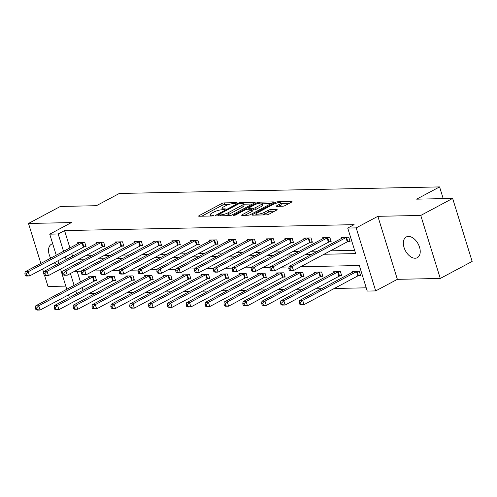 <?xml version="1.0" encoding="UTF-8"?>
<svg xmlns="http://www.w3.org/2000/svg" width="497" height="497" viewBox="0 0 497 497"><rect width="100%" height="100%" fill="white"/><g stroke="black" fill="none" stroke-linecap="round" stroke-linejoin="round"><path stroke-width="0.75" d="M236.702 203.08L237.075 202.726L236.746 202.633L224.147 202.888A1.802 0.422 -17.2 0 0 221.705 203.584L199.179 215.611A1.802 0.422 -17.2 0 0 198.645 216.114A1.802 0.422 -17.2 0 0 199.111 216.251L211.716 215.996L213.797 215.151L211.834 215.095A5.759 1.354 -17.2 0 1 210.337 214.661A5.759 1.354 -17.2 0 1 212.045 213.033L213.921 212.033A5.759 1.354 -17.2 0 1 221.724 209.815L225.06 209.299L225.433 208.939L225.11 208.846L223.476 208.877A5.759 1.354 -17.2 0 1 221.979 208.442A5.759 1.354 -17.2 0 1 223.687 206.82L225.563 205.814A5.759 1.354 -17.2 0 1 233.366 203.602L236.702 203.08M408.416 236.429A11.742 7.225 -118.1 0 0 406.26 236.976A11.742 7.225 -118.1 0 0 404.651 249.134A11.742 7.225 -118.1 0 0 415.163 258.229A11.742 7.225 -118.1 0 0 417.318 257.688A11.742 7.225 -118.1 0 0 418.928 245.53A11.742 7.225 -118.1 0 0 408.416 236.429M52.701 243.785A11.742 7.225 -118.1 0 0 51.452 244.226A11.742 7.225 -118.1 0 0 50.7 258.16M54.285 262.764A11.742 7.225 -118.1 0 0 56.838 264.566M282.756 206.224A1.802 0.422 -17.2 0 0 285.191 205.528L291.515 202.155A1.802 0.422 -17.2 0 0 292.05 201.645A1.802 0.422 -17.2 0 0 291.577 201.509L277.581 201.794A1.802 0.422 -17.2 0 0 275.145 202.49L252.613 214.518A1.802 0.422 -17.2 0 0 252.085 215.021A1.802 0.422 -17.2 0 0 252.551 215.158L266.547 214.872A1.802 0.422 -17.2 0 0 268.983 214.182L276.618 210.107A1.802 0.422 -17.2 0 0 277.152 209.597A1.802 0.422 -17.2 0 0 276.686 209.461L270.697 209.585A1.802 0.422 -17.2 0 0 268.256 210.274L264.472 212.3A4.815 1.131 -17.2 0 1 259.633 213.952A4.815 1.131 -17.2 0 1 256.7 213.785A4.815 1.131 -17.2 0 1 258.123 212.43L272.959 204.509A4.815 1.131 -17.2 0 1 277.798 202.857A4.815 1.131 -17.2 0 1 280.73 203.018A4.815 1.131 -17.2 0 1 279.302 204.379L276.829 205.702A1.802 0.422 -17.2 0 0 276.295 206.205A1.802 0.422 -17.2 0 0 276.767 206.342L282.756 206.224M452.643 198.427L472.15 261.434L440.274 278.45L420.766 215.443L452.643 198.427L416.635 199.16L439.584 186.909L119.342 193.457L96.387 205.708L60.373 206.448L28.497 223.464L71.4 222.581L49.725 234.155L58.18 233.981L64.554 230.577L354.106 224.656L347.732 228.061L356.187 227.887L375.695 290.9L367.233 291.074L359.331 265.528L300.679 266.727M420.766 215.443L377.869 216.319L356.187 227.887M254.626 202.906A1.802 0.422 -17.2 0 0 255.16 202.403A1.802 0.422 -17.2 0 0 254.688 202.267L240.691 202.552A1.802 0.422 -17.2 0 0 238.256 203.242L215.723 215.269A1.802 0.422 -17.2 0 0 215.189 215.779A1.802 0.422 -17.2 0 0 215.661 215.915L229.657 215.63A1.802 0.422 -17.2 0 0 232.093 214.934L254.626 202.906M259.136 202.173L273.133 201.888A1.802 0.422 -17.2 0 1 273.605 202.024A1.802 0.422 -17.2 0 1 273.07 202.534L250.538 214.561A1.802 0.422 -17.2 0 1 248.102 215.251L242.114 215.375A1.802 0.422 -17.2 0 1 241.641 215.238A1.802 0.422 -17.2 0 1 242.176 214.729L251.314 209.852A1.802 0.422 -17.2 0 0 251.849 209.343A1.802 0.422 -17.2 0 0 251.376 209.206L247.407 209.287A1.802 0.422 -17.2 0 0 244.965 209.982L235.454 215.058L233.422 215.45L233.795 215.095L256.7 202.869A1.802 0.422 -17.2 0 1 259.136 202.173L259.465 203.236M28.497 223.464L40.866 263.416M42.593 269.001L43.804 272.909M44.562 275.357L48.004 286.471L65.803 286.11M443.206 198.62L439.584 186.909M64.554 230.577L69.922 247.904M71.649 253.495L72.661 256.123M85.341 255.862L91.51 255.738M104.196 255.477L110.365 255.352M123.045 255.091L129.214 254.967M141.9 254.706L148.069 254.576M160.755 254.321L166.917 254.191M179.603 253.936L185.772 253.805M198.458 253.551L204.621 253.42M217.307 253.166L223.476 253.035M236.162 252.78L242.325 252.65M255.011 252.395L261.18 252.265M273.866 252.004L280.028 251.88M292.714 251.619L298.883 251.494M311.569 251.233L317.738 251.109M330.418 250.848L354.634 250.358M84.173 246.885L86.13 246.847L84.813 242.592L77.563 242.741L77.849 243.673M103.028 246.5L104.985 246.462L103.668 242.207L96.418 242.356L96.704 243.288M121.883 246.114L123.834 246.077L122.517 241.822L115.267 241.971L115.559 242.896M140.732 245.729L142.689 245.692L141.372 241.436L134.122 241.579L134.407 242.511M159.587 245.344L161.544 245.307L160.22 241.051L152.97 241.194L153.262 242.126M178.435 244.959L180.392 244.922L179.075 240.666L171.825 240.809L172.111 241.741M197.29 244.574L199.247 244.536L197.924 240.275L190.674 240.424L190.966 241.356M216.139 244.189L218.096 244.151L216.779 239.889L209.529 240.039L209.815 240.97M234.994 243.803L236.951 243.766L235.634 239.504L228.378 239.653L228.67 240.585M253.843 243.418L255.8 243.381L254.483 239.119L247.233 239.268L247.518 240.2M272.698 243.033L274.655 242.996L273.338 238.734L266.081 238.883L266.373 239.815M291.546 242.648L293.503 242.611L292.186 238.349L284.936 238.498L285.222 239.43M310.401 242.263L312.358 242.225L311.041 237.964L303.791 238.113L304.077 239.045M329.256 241.877L331.207 241.834L329.89 237.578L322.64 237.728L322.932 238.659M348.105 241.492L350.062 241.449L348.745 237.193L341.495 237.342L341.781 238.274M89.211 293.485L95.374 293.36M108.06 293.1L114.229 292.975M126.915 292.714L133.084 292.59M145.764 292.329L151.933 292.205M164.619 291.944L170.788 291.82M183.468 291.559L189.637 291.435M202.322 291.174L208.492 291.049M221.177 290.788L227.34 290.664M240.026 290.403L246.195 290.279M258.881 290.018L265.044 289.888M277.73 289.633L283.899 289.502M296.585 289.248L302.748 289.117M315.433 288.863L321.602 288.732M334.288 288.477L366.227 287.819M77.159 271.3L80.464 281.967M82.191 287.552L83.036 290.273M94.722 280.948L96.673 280.911L95.356 276.649L88.106 276.798L88.398 277.73M113.571 280.563L115.528 280.525L114.211 276.264L106.961 276.413L107.246 277.345M132.426 280.178L134.383 280.14L133.059 275.878L125.809 276.028L126.101 276.959M151.274 279.792L153.231 279.749L151.914 275.493L144.664 275.642L144.95 276.574M170.129 279.407L172.086 279.364L170.763 275.108L163.513 275.257L163.805 276.189M188.978 279.022L190.935 278.979L189.618 274.723L182.368 274.872L182.654 275.804M207.833 278.637L209.79 278.593L208.473 274.338L201.217 274.487L201.509 275.419M226.682 278.252L228.639 278.208L227.322 273.953L220.072 274.102L220.357 275.034M245.537 277.866L247.494 277.823L246.177 273.567L238.927 273.717L239.212 274.648M264.385 277.481L266.342 277.438L265.025 273.182L257.775 273.331L258.067 274.263M283.24 277.096L285.197 277.053L283.88 272.797L276.63 272.946L276.916 273.878M302.095 276.711L304.046 276.667L302.729 272.412L295.479 272.561L295.771 273.493M320.944 276.326L322.901 276.282L321.584 272.027L314.334 272.176L314.62 273.108M339.799 275.934L341.756 275.897L340.433 271.642L333.183 271.791L333.475 272.723M358.648 275.549L360.605 275.512L359.288 271.256L352.038 271.405L352.323 272.337M377.869 216.319L397.37 279.333L440.274 278.45M397.37 279.333L375.695 290.9M70.152 297.15L69.226 297.169L68.511 294.858M324.044 254.253L355.641 253.607L347.732 228.061M65.275 256.899L66.281 259.521M78.967 259.266L85.136 259.136M97.822 258.881L103.985 258.751M116.671 258.496L122.84 258.365M135.526 258.111L141.688 257.98M154.374 257.726L160.543 257.595M173.229 257.34L179.398 257.21M192.078 256.949L198.247 256.825M210.933 256.564L217.102 256.44M229.782 256.179L235.951 256.054M248.637 255.793L254.806 255.669M267.492 255.408L273.654 255.284M286.34 255.023L292.509 254.899M305.195 254.638L311.358 254.514M58.18 233.981L63.541 251.308M66.784 289.266L60.541 269.101M58.808 263.516L57.969 260.795M56.242 255.209L49.725 234.155M70.419 273.505L74.09 285.365M75.817 290.956L76.656 293.671M289.037 266.964L281.824 267.113M270.188 267.349L262.975 267.498M251.333 267.74L244.12 267.883M232.484 268.125L225.271 268.268M213.629 268.51L206.417 268.653M194.774 268.896L187.562 269.039M175.926 269.281L168.713 269.424M157.071 269.666L149.858 269.809M138.222 270.051L131.009 270.2M119.367 270.436L112.154 270.585M100.518 270.822L93.306 270.971M81.663 271.207L74.451 271.356M72.463 256.123L66.089 259.527M228.75 204.509L224.669 204.59A1.802 0.422 -17.2 0 0 222.234 205.286L201.794 216.195M218.649 215.692L218.338 215.86M252.538 204.025L243.567 204.205M240.244 203.459L238.535 203.944L218.761 214.499L218.388 214.859L218.717 214.952L220.438 214.915A5.759 1.354 -17.2 0 0 228.235 212.704L241.753 205.485A5.759 1.354 -17.2 0 0 243.462 203.857A5.759 1.354 -17.2 0 0 241.964 203.422L240.244 203.459M225.576 215.71A5.759 1.354 -17.2 0 0 228.763 214.406L228.235 212.704M243.462 203.857L243.99 205.559A5.759 1.354 -17.2 0 1 242.281 207.187L228.763 214.406M262.341 203.82L270.983 203.646M244.791 215.319L251.842 211.554A1.802 0.422 -17.2 0 0 252.377 211.045L251.849 209.343M248.425 209.268L248.929 209.001M260.795 204.789A4.815 1.131 -17.2 0 0 262.223 203.435A4.815 1.131 -17.2 0 0 259.291 203.267A4.815 1.131 -17.2 0 0 254.452 204.919L249.221 207.709A1.802 0.422 -17.2 0 0 248.686 208.218A1.802 0.422 -17.2 0 0 249.159 208.355L253.135 208.274A1.802 0.422 -17.2 0 0 255.57 207.578L260.795 204.789L261.323 206.491A4.815 1.131 -17.2 0 0 262.751 205.137L262.223 203.435M261.323 206.491L256.098 209.28A1.802 0.422 -17.2 0 1 253.656 209.976L252.054 210.007M280.73 203.018L281.259 204.727A4.815 1.131 -17.2 0 1 279.83 206.081L279.444 206.286M262.764 214.952A4.815 1.131 -17.2 0 0 265 214.002L264.472 212.3M274.53 211.219L271.219 211.287A1.802 0.422 -17.2 0 0 268.784 211.977L265 214.002M256.837 214.244L255.228 215.108M289.428 203.267L280.861 203.441M90.063 276.761L89.945 276.86A1.833 0.429 162.8 0 1 89.559 277.109L35.747 305.835L38.772 305.773L40.089 310.029L93.896 281.308A1.833 0.429 162.8 0 1 94.461 281.047L96.474 280.258M37.132 309.656L40.089 310.029L37.07 310.091L35.921 309.681L37.132 309.656L36.604 307.954L35.393 307.978L35.921 309.681M36.604 307.954L38.772 305.773L92.579 277.046A1.833 0.429 162.8 0 1 93.144 276.792L93.399 276.692M35.393 307.978L35.747 305.835M82.856 242.629L82.601 242.729A1.833 0.429 -17.2 0 0 82.036 242.99L28.23 271.71L25.204 271.772L79.017 243.052A1.833 0.429 -17.2 0 0 79.402 242.797L79.52 242.698M85.931 246.201L83.918 246.99A1.833 0.429 -17.2 0 0 83.353 247.245L29.547 275.972L26.521 276.034L25.378 275.618L26.583 275.593L26.061 273.89L24.85 273.915L25.378 275.618M26.061 273.89L28.23 271.71L29.547 275.972L26.583 275.593M25.204 271.772L24.85 273.915M108.918 276.375L108.8 276.469A1.833 0.429 162.8 0 1 108.408 276.723L54.602 305.45L57.621 305.388L58.938 309.643L112.751 280.917A1.833 0.429 162.8 0 1 113.316 280.662L115.329 279.873M55.981 309.271L58.938 309.643L55.919 309.706L54.776 309.296L55.981 309.271L55.453 307.568L54.248 307.593L54.776 309.296M55.453 307.568L57.621 305.388L111.434 276.661A1.833 0.429 162.8 0 1 111.993 276.407L112.254 276.307M54.248 307.593L54.602 305.45M127.766 275.99L127.654 276.083A1.833 0.429 162.8 0 1 127.263 276.338L73.457 305.065L76.476 305.003L77.793 309.258L131.599 280.532A1.833 0.429 162.8 0 1 132.165 280.277L134.178 279.488M74.836 308.885L77.793 309.258L74.774 309.32L73.624 308.91L74.836 308.885L74.308 307.183L73.096 307.208L73.624 308.91M74.308 307.183L76.476 305.003L130.282 276.276A1.833 0.429 162.8 0 1 130.848 276.021L131.109 275.922M73.096 307.208L73.457 305.065M101.711 242.244L101.45 242.343A1.833 0.429 -17.2 0 0 100.891 242.604L47.078 271.325L44.059 271.387L97.866 242.666A1.833 0.429 -17.2 0 0 98.257 242.412L98.369 242.312M104.786 245.816L102.767 246.605A1.833 0.429 -17.2 0 0 102.208 246.86L48.395 275.587L45.376 275.649L44.227 275.232L45.438 275.208L44.91 273.505L43.705 273.53L44.227 275.232M44.91 273.505L47.078 271.325L48.395 275.587L45.438 275.208M44.059 271.387L43.705 273.53M120.56 241.859L120.305 241.958A1.833 0.429 -17.2 0 0 119.74 242.219L65.933 270.94L62.908 271.002L116.72 242.281A1.833 0.429 -17.2 0 0 117.106 242.027L117.224 241.927M123.635 245.431L121.622 246.22A1.833 0.429 -17.2 0 0 121.057 246.475L67.25 275.201L64.231 275.257L63.082 274.847L64.287 274.822L63.765 273.12L62.554 273.145L63.082 274.847M63.765 273.12L65.933 270.94L67.25 275.201L64.287 274.822M62.908 271.002L62.554 273.145M146.621 275.605L146.503 275.698A1.833 0.429 162.8 0 1 146.118 275.953L92.305 304.68L95.325 304.618L96.642 308.873L150.454 280.146A1.833 0.429 162.8 0 1 151.02 279.892L153.033 279.103M93.684 308.5L96.642 308.873L93.622 308.935L92.479 308.525L93.684 308.5L93.156 306.798L91.951 306.823L92.479 308.525M93.156 306.798L95.325 304.618L149.137 275.891A1.833 0.429 162.8 0 1 149.696 275.636L149.957 275.537M91.951 306.823L92.305 304.68M165.47 275.22L165.358 275.313A1.833 0.429 162.8 0 1 164.967 275.568L111.16 304.294L114.18 304.232L115.497 308.488L169.303 279.761A1.833 0.429 162.8 0 1 169.868 279.507L171.881 278.718M112.539 308.115L115.497 308.488L112.477 308.55L111.328 308.14L112.539 308.115L112.011 306.413L110.8 306.438L111.328 308.14M112.011 306.413L114.18 304.232L167.986 275.506A1.833 0.429 162.8 0 1 168.551 275.251L168.812 275.152M110.8 306.438L111.16 304.294M184.325 274.829L184.207 274.928A1.833 0.429 162.8 0 1 183.822 275.183L130.009 303.909L133.028 303.847L134.352 308.103L188.158 279.376A1.833 0.429 162.8 0 1 188.723 279.121L190.736 278.332M131.388 307.73L134.352 308.103L131.326 308.165L130.183 307.755L131.388 307.73L130.86 306.028L129.655 306.053L130.183 307.755M130.86 306.028L133.028 303.847L186.841 275.121A1.833 0.429 162.8 0 1 187.406 274.866L187.661 274.76M129.655 306.053L130.009 303.909M139.415 241.474L139.154 241.573A1.833 0.429 -17.2 0 0 138.595 241.834L84.782 270.554L81.763 270.616L135.569 241.89A1.833 0.429 -17.2 0 0 135.961 241.641L136.079 241.542M142.49 245.046L140.477 245.835A1.833 0.429 -17.2 0 0 139.912 246.09L86.099 274.81L83.08 274.872L81.93 274.462L83.142 274.437L82.614 272.735L81.409 272.76L81.93 274.462M82.614 272.735L84.782 270.554L86.099 274.81L83.142 274.437M81.763 270.616L81.409 272.76M158.263 241.088L158.009 241.188A1.833 0.429 -17.2 0 0 157.443 241.443L103.637 270.169L100.611 270.231L154.424 241.505A1.833 0.429 -17.2 0 0 154.809 241.256L154.927 241.157M161.339 244.661L159.326 245.45A1.833 0.429 -17.2 0 0 158.76 245.704L104.954 274.425L101.935 274.487L100.785 274.077L101.997 274.052L101.469 272.35L100.257 272.375L100.785 274.077M101.469 272.35L103.637 270.169L104.954 274.425L101.997 274.052M100.611 270.231L100.257 272.375M177.118 240.703L176.857 240.803A1.833 0.429 -17.2 0 0 176.298 241.057L122.486 269.784L119.466 269.846L173.273 241.12A1.833 0.429 -17.2 0 0 173.664 240.871L173.782 240.772M180.194 244.269L178.181 245.064A1.833 0.429 -17.2 0 0 177.615 245.319L123.803 274.04L120.783 274.102L119.64 273.692L120.846 273.667L120.317 271.965L119.112 271.989L119.64 273.692M120.317 271.965L122.486 269.784L123.803 274.04L120.846 273.667M119.466 269.846L119.112 271.989M203.174 274.443L203.062 274.543A1.833 0.429 162.8 0 1 202.67 274.798L148.864 303.524L151.883 303.462L153.2 307.718L207.013 278.991A1.833 0.429 162.8 0 1 207.572 278.736L209.585 277.947M150.243 307.345L153.2 307.718L150.181 307.78L149.032 307.37L150.243 307.345L149.715 305.643L148.504 305.667L149.032 307.37M149.715 305.643L151.883 303.462L205.69 274.735A1.833 0.429 162.8 0 1 206.255 274.481L206.516 274.375M148.504 305.667L148.864 303.524M195.973 240.318L195.712 240.418A1.833 0.429 -17.2 0 0 195.147 240.672L141.341 269.399L138.321 269.461L192.128 240.734A1.833 0.429 -17.2 0 0 192.519 240.486L192.631 240.386M199.042 243.884L197.029 244.679A1.833 0.429 -17.2 0 0 196.464 244.934L142.658 273.654L139.638 273.717L138.489 273.307L139.7 273.282L139.172 271.579L137.961 271.604L138.489 273.307M139.172 271.579L141.341 269.399L142.658 273.654L139.7 273.282M138.321 269.461L137.961 271.604M222.029 274.058L221.91 274.158A1.833 0.429 162.8 0 1 221.525 274.412L167.713 303.133L170.738 303.077L172.055 307.332L225.862 278.606A1.833 0.429 162.8 0 1 226.427 278.351L228.44 277.562M169.092 306.96L172.055 307.332L169.03 307.394L167.887 306.984L169.092 306.96L168.564 305.257L167.359 305.282L167.887 306.984M168.564 305.257L170.738 303.077L224.545 274.35A1.833 0.429 162.8 0 1 225.11 274.095L225.365 273.99M167.359 305.282L167.713 303.133M214.822 239.933L214.567 240.032A1.833 0.429 -17.2 0 0 214.002 240.287L160.189 269.014L157.17 269.076L210.983 240.349A1.833 0.429 -17.2 0 0 211.368 240.101L211.486 240.001M217.897 243.499L215.884 244.288A1.833 0.429 -17.2 0 0 215.319 244.549L161.513 273.269L158.487 273.331L157.344 272.921L158.549 272.896L158.021 271.194L156.816 271.219L157.344 272.921M158.021 271.194L160.189 269.014L161.513 273.269L158.549 272.896M157.17 269.076L156.816 271.219M240.877 273.673L240.765 273.772A1.833 0.429 162.8 0 1 240.374 274.027L186.568 302.748L189.587 302.685L190.904 306.947L244.717 278.221A1.833 0.429 162.8 0 1 245.276 277.966L247.295 277.177M187.947 306.574L190.904 306.947L187.885 307.009L186.735 306.599L187.947 306.574L187.419 304.866L186.207 304.891L186.735 306.599M187.419 304.866L189.587 302.685L243.4 273.965A1.833 0.429 162.8 0 1 243.959 273.71L244.22 273.605M186.207 304.891L186.568 302.748M233.677 239.548L233.416 239.647A1.833 0.429 -17.2 0 0 232.851 239.902L179.044 268.628L176.025 268.691L229.831 239.964A1.833 0.429 -17.2 0 0 230.223 239.716L230.335 239.616M236.746 243.114L234.733 243.903A1.833 0.429 -17.2 0 0 234.174 244.164L180.361 272.884L177.342 272.946L176.193 272.536L177.404 272.511L176.876 270.809L175.665 270.834L176.193 272.536M176.876 270.809L179.044 268.628L180.361 272.884L177.404 272.511M176.025 268.691L175.665 270.834M259.732 273.288L259.614 273.387A1.833 0.429 162.8 0 1 259.229 273.642L205.416 302.362L208.442 302.3L209.759 306.562L263.565 277.835A1.833 0.429 162.8 0 1 264.131 277.581L266.143 276.792M206.795 306.189L209.759 306.562L206.733 306.624L205.59 306.214L206.795 306.189L206.274 304.481L205.062 304.506L205.59 306.214M206.274 304.481L208.442 302.3L262.248 273.58A1.833 0.429 162.8 0 1 262.814 273.325L263.068 273.22M205.062 304.506L205.416 302.362M252.526 239.163L252.271 239.262A1.833 0.429 -17.2 0 0 251.706 239.517L197.893 268.243L194.874 268.305L248.686 239.579A1.833 0.429 -17.2 0 0 249.072 239.33L249.19 239.231M255.601 242.729L253.588 243.518A1.833 0.429 -17.2 0 0 253.023 243.778L199.216 272.499L196.191 272.561L195.048 272.151L196.253 272.126L195.725 270.424L194.52 270.449L195.048 272.151M195.725 270.424L197.893 268.243L199.216 272.499L196.253 272.126M194.874 268.305L194.52 270.449M278.581 272.903L278.469 273.002A1.833 0.429 162.8 0 1 278.078 273.257L224.271 301.977L227.291 301.915L228.608 306.177L282.42 277.45A1.833 0.429 162.8 0 1 282.979 277.196L284.998 276.407M225.65 305.804L228.608 306.177L225.588 306.239L224.439 305.829L225.65 305.804L225.122 304.096L223.917 304.121L224.439 305.829M225.122 304.096L227.291 301.915L281.103 273.195A1.833 0.429 162.8 0 1 281.662 272.94L281.923 272.834M223.917 304.121L224.271 301.977M271.381 238.777L271.12 238.877A1.833 0.429 -17.2 0 0 270.554 239.132L216.748 267.858L213.729 267.92L267.535 239.194A1.833 0.429 -17.2 0 0 267.926 238.945L268.038 238.846M274.45 242.343L272.437 243.132A1.833 0.429 -17.2 0 0 271.878 243.393L218.065 272.114L215.046 272.176L213.896 271.766L215.108 271.741L214.58 270.039L213.368 270.064L213.896 271.766M214.58 270.039L216.748 267.858L218.065 272.114L215.108 271.741M213.729 267.92L213.368 270.064M297.436 272.518L297.318 272.617A1.833 0.429 162.8 0 1 296.933 272.872L243.12 301.592L246.145 301.53L247.463 305.792L301.269 277.065A1.833 0.429 162.8 0 1 301.834 276.81L303.847 276.021M244.499 305.413L247.463 305.792L244.443 305.854L243.294 305.438L244.499 305.413L243.977 303.71L242.766 303.735L243.294 305.438M243.977 303.71L246.145 301.53L299.952 272.81A1.833 0.429 162.8 0 1 300.517 272.555L300.772 272.449M242.766 303.735L243.12 301.592M290.229 238.392L289.975 238.492A1.833 0.429 -17.2 0 0 289.409 238.746L235.603 267.473L232.577 267.535L286.39 238.808A1.833 0.429 -17.2 0 0 286.775 238.56L286.893 238.461M293.305 241.958L291.292 242.747A1.833 0.429 -17.2 0 0 290.726 243.002L236.92 271.729L233.894 271.791L232.751 271.381L233.957 271.356L233.428 269.654L232.223 269.678L232.751 271.381M233.428 269.654L235.603 267.473L236.92 271.729L233.957 271.356M232.577 267.535L232.223 269.678M316.291 272.132L316.173 272.232A1.833 0.429 162.8 0 1 315.781 272.486L261.975 301.207L264.994 301.145L266.311 305.406L320.124 276.68A1.833 0.429 162.8 0 1 320.689 276.425L322.702 275.636M263.354 305.028L266.311 305.406L263.292 305.469L262.149 305.052L263.354 305.028L262.826 303.325L261.621 303.35L262.149 305.052M262.826 303.325L264.994 301.145L318.807 272.424A1.833 0.429 162.8 0 1 319.366 272.163L319.627 272.064M261.621 303.35L261.975 301.207M309.084 238.007L308.823 238.106A1.833 0.429 -17.2 0 0 308.264 238.361L254.452 267.088L251.432 267.15L305.239 238.423A1.833 0.429 -17.2 0 0 305.63 238.169L305.742 238.075M312.159 241.573L310.14 242.362A1.833 0.429 -17.2 0 0 309.581 242.617L255.769 271.343L252.749 271.405L251.6 270.995L252.811 270.971L252.283 269.268L251.078 269.293L251.6 270.995M252.283 269.268L254.452 267.088L255.769 271.343L252.811 270.971M251.432 267.15L251.078 269.293M335.14 271.747L335.021 271.847A1.833 0.429 162.8 0 1 334.636 272.101L280.824 300.822L283.849 300.76L285.166 305.021L338.973 276.295A1.833 0.429 162.8 0 1 339.538 276.04L341.551 275.251M282.209 304.642L285.166 305.021L282.147 305.083L280.998 304.667L282.209 304.642L281.681 302.94L280.47 302.965L280.998 304.667M281.681 302.94L283.849 300.76L337.656 272.039A1.833 0.429 162.8 0 1 338.221 271.778L338.482 271.679M280.47 302.965L280.824 300.822M327.933 237.622L327.678 237.721A1.833 0.429 -17.2 0 0 327.113 237.976L273.307 266.703L270.281 266.765L324.094 238.038A1.833 0.429 -17.2 0 0 324.479 237.783L324.597 237.69M331.008 241.188L328.995 241.977A1.833 0.429 -17.2 0 0 328.43 242.232L274.624 270.958L271.598 271.02L270.455 270.61L271.66 270.585L271.138 268.883L269.927 268.908L270.455 270.61M271.138 268.883L273.307 266.703L274.624 270.958L271.66 270.585M270.281 266.765L269.927 268.908M353.994 271.362L353.876 271.461A1.833 0.429 162.8 0 1 353.485 271.716L299.679 300.437L302.698 300.374L304.015 304.636L357.828 275.91A1.833 0.429 162.8 0 1 358.393 275.655L360.406 274.866M301.058 304.257L304.015 304.636L300.996 304.692L299.853 304.282L301.058 304.257L300.53 302.555L299.324 302.58L299.853 304.282M300.53 302.555L302.698 300.374L356.511 271.654A1.833 0.429 162.8 0 1 357.07 271.393L357.331 271.294M299.324 302.58L299.679 300.437M346.788 237.237L346.527 237.336A1.833 0.429 -17.2 0 0 345.968 237.591L292.155 266.317L289.136 266.38L342.942 237.653A1.833 0.429 -17.2 0 0 343.334 237.398L343.452 237.305M349.863 240.803L347.844 241.592A1.833 0.429 -17.2 0 0 347.285 241.846L293.472 270.573L290.453 270.635L289.304 270.225L290.515 270.2L289.987 268.498L288.782 268.523L289.304 270.225M289.987 268.498L292.155 266.317L293.472 270.573L290.515 270.2M289.136 266.38L288.782 268.523M236.858 202.993L236.746 202.633M213.58 215.418L213.468 215.058M225.222 209.206L225.11 208.846M223.743 209.74L223.476 208.877M212.101 215.953L211.834 215.095M199.378 216.245L199.179 215.611M222.234 205.286L221.705 203.584M224.669 204.59L224.147 202.888M215.922 215.909L215.723 215.269M238.479 203.975L238.256 203.242M240.97 203.447L240.691 202.552M254.849 202.776L254.688 202.267M218.991 215.847L218.717 214.952M220.711 215.81L220.438 214.915M242.281 207.187L241.753 205.485M273.294 202.403L273.133 201.888M242.374 215.369L242.176 214.729M251.842 211.554L251.314 209.852M233.932 215.53L233.795 215.095M257.005 203.863L256.7 202.869M249.432 209.249L249.159 208.355M253.656 209.976L253.135 208.274M256.098 209.28L255.57 207.578M277.028 206.336L276.829 205.702M279.83 206.081L279.302 204.379M268.784 211.977L268.256 210.274M271.219 211.287L270.697 209.585M276.841 209.976L276.686 209.461M252.811 215.151L252.613 214.518M275.45 203.472L275.145 202.49M277.904 202.838L277.581 201.794M291.739 202.024L291.577 201.509M93.896 281.308L92.579 277.046M94.461 281.047L93.144 276.792M82.601 242.729L83.918 246.99M82.036 242.99L83.353 247.245M112.751 280.917L111.434 276.661M113.316 280.662L111.993 276.407M131.599 280.532L130.282 276.276M132.165 280.277L130.848 276.021M101.45 242.343L102.767 246.605M100.891 242.604L102.208 246.86M120.305 241.958L121.622 246.22M119.74 242.219L121.057 246.475M150.454 280.146L149.137 275.891M151.02 279.892L149.696 275.636M169.303 279.761L167.986 275.506M169.868 279.507L168.551 275.251M188.158 279.376L186.841 275.121M188.723 279.121L187.406 274.866M139.154 241.573L140.477 245.835M138.595 241.834L139.912 246.09M158.009 241.188L159.326 245.45M157.443 241.443L158.76 245.704M176.857 240.803L178.181 245.064M176.298 241.057L177.615 245.319M207.013 278.991L205.69 274.735M207.572 278.736L206.255 274.481M195.712 240.418L197.029 244.679M195.147 240.672L196.464 244.934M225.862 278.606L224.545 274.35M226.427 278.351L225.11 274.095M214.567 240.032L215.884 244.288M214.002 240.287L215.319 244.549M244.717 278.221L243.4 273.965M245.276 277.966L243.959 273.71M233.416 239.647L234.733 243.903M232.851 239.902L234.174 244.164M263.565 277.835L262.248 273.58M264.131 277.581L262.814 273.325M252.271 239.262L253.588 243.518M251.706 239.517L253.023 243.778M282.42 277.45L281.103 273.195M282.979 277.196L281.662 272.94M271.12 238.877L272.437 243.132M270.554 239.132L271.878 243.393M301.269 277.065L299.952 272.81M301.834 276.81L300.517 272.555M289.975 238.492L291.292 242.747M289.409 238.746L290.726 243.002M320.124 276.68L318.807 272.424M320.689 276.425L319.366 272.163M308.823 238.106L310.14 242.362M308.264 238.361L309.581 242.617M338.973 276.295L337.656 272.039M339.538 276.04L338.221 271.778M327.678 237.721L328.995 241.977M327.113 237.976L328.43 242.232M357.828 275.91L356.511 271.654M358.393 275.655L357.07 271.393M346.527 237.336L347.844 241.592M345.968 237.591L347.285 241.846M222.395 209.802L221.979 208.442M210.759 216.015L210.337 214.661M218.699 215.853L218.388 214.859M249.009 209.256L248.686 208.218M257.092 215.064L256.7 213.785"/></g></svg>
